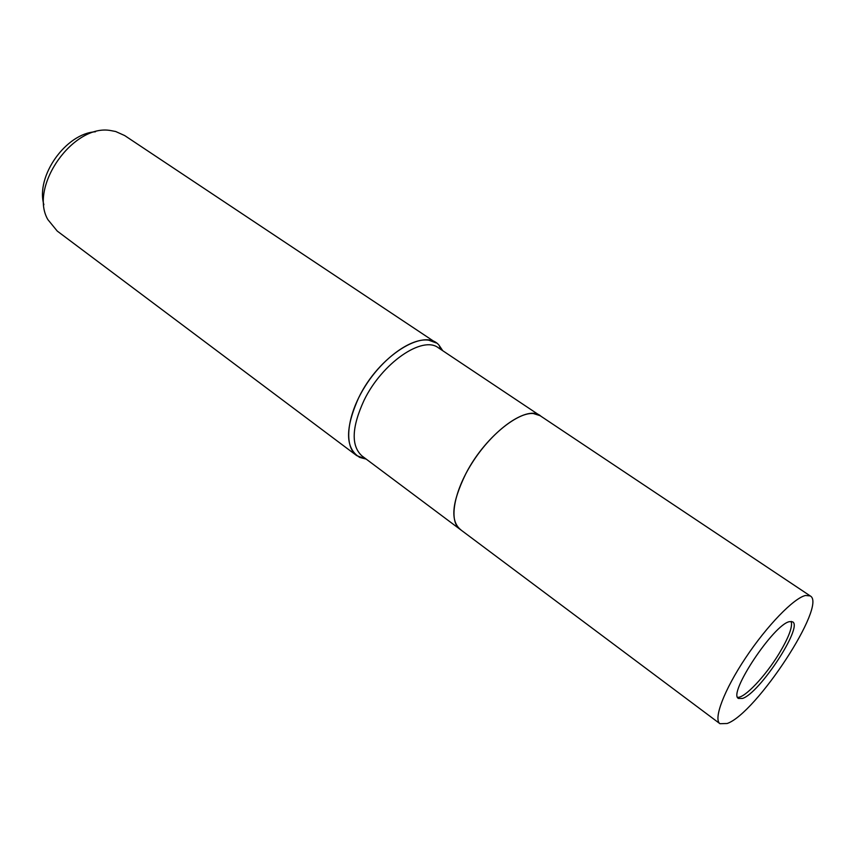 <?xml version="1.0" encoding="UTF-8"?>
<svg xmlns="http://www.w3.org/2000/svg" width="855" height="855" viewBox="0 0 855 855"><rect width="100%" height="100%" fill="white"/><g stroke="black" fill="none" stroke-linecap="round" stroke-linejoin="round"><path stroke-width="1.28" d="M737.619 697.285C744.523 698.321 765.471 676.059 779.023 653.701C788.652 637.67 792.735 626.907 791.249 621.414M541.097 416.417C527.963 403.058 486.26 433.742 465.879 473.617C452.167 501.511 450.179 520.043 459.905 529.202L361.996 455.961C350.956 445.915 351.64 427.382 364.027 400.386C382.089 362.883 422.605 335.213 438.423 347.835L540.125 415.701C526.178 404.191 485.758 434.778 465.879 473.617C451.729 502.601 450.061 521.358 460.898 529.865M442.751 350.721L439.075 345.26C424.572 327.251 378.701 355.872 358.715 397.671C344.854 428.612 345.206 448.533 359.784 457.436L366.164 459.082L356.717 455.619L57.232 231.064L47.848 219.575C28.717 186.689 73.38 123.515 110.755 130.569L115.671 131.51L124.712 135.582L436.339 342.983L428.654 340.162C411.276 337.511 382.474 358.149 364.647 387.069C346.67 415.936 343.731 446.267 356.717 455.619M95.45 131.788C65.846 133.348 35.472 176.312 43.883 204.74M789.56 621.638C773.882 624.032 727.423 694.142 738.506 698.46L742.514 698.439C759.497 693.341 803.176 626.843 792.649 621.852L789.56 621.638M810.251 595.935L540.136 415.701L533.338 413.531C517.809 412.249 490.225 434.126 471.981 463.121C453.61 492.063 448.779 521.283 459.905 529.202L719.942 723.704L727.156 723.501C756.13 713.604 827.512 604.688 810.251 595.935L805.581 595.475C793.964 597.934 767.02 625.625 745.581 657.89C724.046 690.145 713.166 719.108 719.942 723.704M364.23 457.639L359.784 457.436M440.742 349.385L439.075 345.26"/></g></svg>

